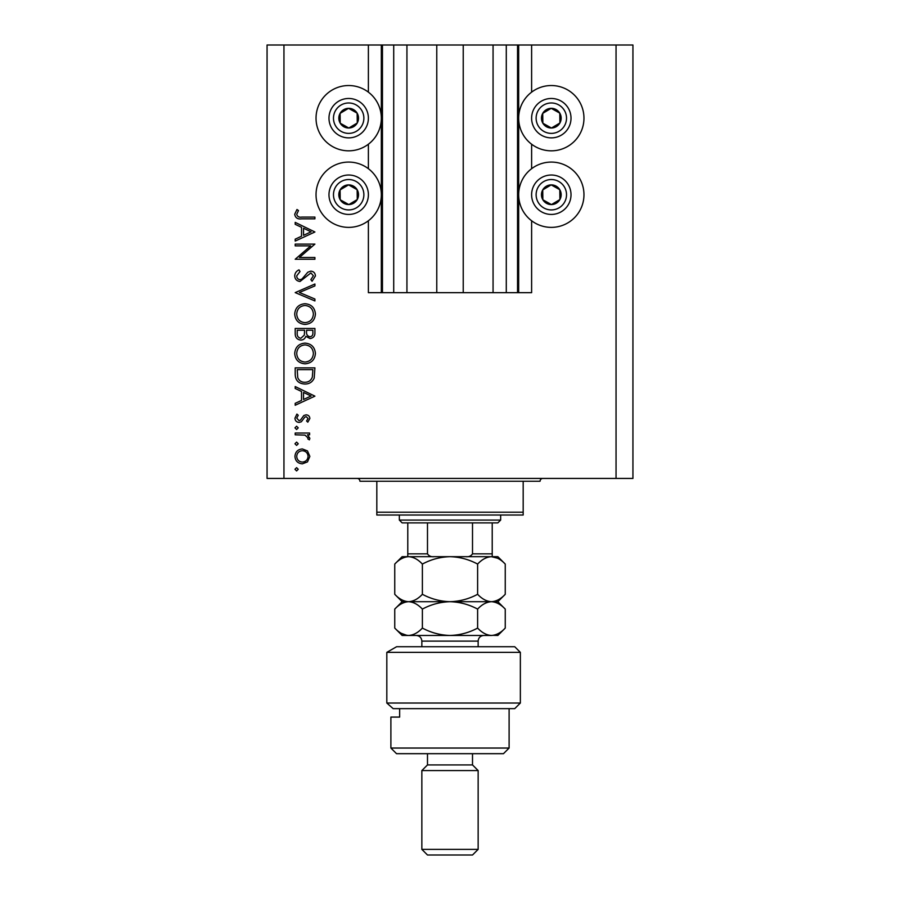 <?xml version="1.0" encoding="UTF-8"?>
<svg xmlns="http://www.w3.org/2000/svg" width="900" height="900" viewBox="0 0 900 900"><rect width="100%" height="100%" fill="white"/><g stroke="black" fill="none" stroke-linecap="round" stroke-linejoin="round"><path stroke-width="1.35" d="M406.935 45L406.935 292.669L436.77 292.669L436.77 45L368.381 45L368.381 92.138M368.381 144.214L368.381 168.694M368.381 220.759L368.381 292.669L382.455 292.669L382.455 45M393.716 45L393.716 292.669L382.455 292.669M406.935 292.669L393.716 292.669M436.77 292.669L463.23 292.669L463.23 45L436.77 45M506.284 45L506.284 292.669L517.545 292.669L517.545 45L493.065 45L493.065 292.669L463.23 292.669M493.065 45L463.23 45M506.284 292.669L493.065 292.669M517.545 45L518.67 45L518.67 292.669L517.545 292.669M531.619 220.759L531.619 292.669L518.67 292.669M616.05 45L616.05 478.429L632.936 478.429L632.936 45L531.619 45L531.619 92.138M531.619 144.214L531.619 168.694M531.619 45L518.67 45M551.317 85.534A32.648 32.648 0 0 0 518.67 118.181A32.648 32.648 0 0 0 551.317 150.829A32.648 32.648 0 0 0 583.965 118.181A32.648 32.648 0 0 0 551.317 85.534M551.317 162.079A32.648 32.648 0 0 1 583.965 194.726A32.648 32.648 0 0 1 551.317 227.374A32.648 32.648 0 0 1 518.67 194.726A32.648 32.648 0 0 1 551.317 162.079M348.683 150.829A32.648 32.648 0 0 1 316.035 118.181A32.648 32.648 0 0 1 348.683 85.534A32.648 32.648 0 0 1 381.33 118.181A32.648 32.648 0 0 1 348.683 150.829M348.683 227.374A32.648 32.648 0 0 0 381.33 194.726A32.648 32.648 0 0 0 348.683 162.079A32.648 32.648 0 0 0 316.035 194.726A32.648 32.648 0 0 0 348.683 227.374M310.68 245.869L295.2 245.869L295.2 244.102L314.91 244.102L299.396 257.49L314.91 257.49L314.91 259.256L295.2 259.256L310.68 245.869M300.026 281.486C296.73 281.081 294.952 279.214 294.705 275.861C294.93 273.06 296.37 271.058 299.002 269.865L300.004 271.53L296.719 275.861C296.798 278.1 297.911 279.382 300.06 279.72L301.995 279.011L307.811 272.227L310.815 271.125C313.695 271.44 315.225 273.06 315.416 275.985L312.075 281.239L310.86 279.63L313.391 275.782L310.894 272.903L300.026 281.486M295.2 292.601L314.91 284.017L314.91 285.907L299.385 292.478L314.91 299.036L314.91 300.938L295.2 292.601M294.705 314.1C295.245 307.777 298.665 304.312 304.965 303.716C311.287 304.245 314.775 307.654 315.416 313.942C314.91 320.355 311.456 323.854 305.066 324.428C298.733 323.865 295.279 320.423 294.705 314.1M294.705 353.498C295.245 347.186 298.665 343.721 304.965 343.114C311.287 343.654 314.775 347.062 315.416 353.34C314.91 359.752 311.456 363.251 305.066 363.825C298.733 363.262 295.279 359.831 294.705 353.498M295.2 386.561L314.91 396.157L295.2 405.248L295.2 403.324L301.522 400.421L301.522 391.489L295.2 388.485L295.2 386.561M294.952 469.282L296.595 467.64L298.238 469.282L296.595 470.925L294.952 469.282M616.05 478.429L267.064 478.429L267.064 45L283.95 45L283.95 478.429M368.381 45L283.95 45M302.366 448.942L307.474 450.923L309.859 456.401L307.485 461.88L302.366 463.849C297.81 463.433 295.335 460.946 294.952 456.401C295.324 451.856 297.799 449.37 302.366 448.942M294.952 443.767L296.595 442.125L298.238 443.767L296.595 445.41L294.952 443.767M295.2 434.801L295.2 433.035L309.6 433.035L309.6 434.801L307.485 434.801L309.859 438.311L309.364 439.853L307.834 438.885L308.081 437.974L304.988 435.116L295.2 434.801M294.952 427.86L296.595 426.218L298.238 427.86L296.595 429.502L294.952 427.86M306.079 414.844C308.385 414.99 309.645 416.205 309.859 418.489L307.811 422.168L306.574 420.975L308.081 418.489L306.146 416.621L304.841 417.105L301.343 421.751L299.115 422.426C296.539 422.19 295.155 420.784 294.952 418.207L296.899 414.09L298.238 415.26L296.719 418.118L299.036 420.66L300.409 420.176L303.863 415.507L306.079 414.844M304.808 384.03C298.463 383.659 295.267 380.306 295.2 373.973L295.2 367.864L314.91 367.864L314.201 378.101C312.401 382.095 309.262 384.075 304.808 384.03M295.2 333.799L295.2 328.466L314.91 328.466L314.91 332.314C315.124 335.97 313.504 338.051 310.027 338.569L305.831 336.296C305.01 338.704 303.334 339.975 300.803 340.088C297.157 339.637 295.29 337.534 295.2 333.799M295.2 222.379L314.91 231.986L295.2 241.076L295.2 239.153L301.522 236.239L301.522 227.306L295.2 224.314L295.2 222.379M296.719 214.346C297.439 216.641 299.126 217.541 301.804 217.08L314.91 217.08L314.91 218.846L301.601 218.846C297.652 219.386 295.358 217.856 294.705 214.256L296.978 209.498L298.485 210.544L296.719 214.346M302.355 462.082C305.831 461.756 307.733 459.866 308.081 456.401C307.744 452.925 305.831 451.035 302.355 450.72C298.89 451.035 297.011 452.925 296.719 456.401C297.011 459.866 298.89 461.756 302.355 462.082M303.536 399.488L311.062 396.011L303.536 392.445L303.536 399.488M312.885 369.641L297.225 369.641L297.731 377.527C298.991 380.7 301.354 382.275 304.808 382.264C308.543 382.252 311.04 380.52 312.334 377.077L312.885 369.641M305.066 362.059C310.196 361.519 312.975 358.639 313.391 353.43C312.93 348.244 310.129 345.386 304.976 344.88C299.869 345.42 297.124 348.277 296.719 353.43C297.101 358.673 299.88 361.553 305.066 362.059M312.885 332.629L312.885 330.233L306.574 330.233L306.574 331.425C306.214 334.35 307.361 336.15 309.994 336.803C312.131 336.375 313.088 334.991 312.885 332.629M304.549 331.402L304.549 330.233L297.225 330.233L297.225 332.752C296.876 335.779 298.069 337.635 300.803 338.321L304.312 335.093L304.549 331.402M305.066 322.661C310.196 322.11 312.975 319.241 313.391 314.032C312.93 308.835 310.129 305.989 304.976 305.483C299.869 306.022 297.124 308.869 296.719 314.032C297.101 319.264 299.88 322.144 305.066 322.661M303.536 235.305L311.062 231.84L303.536 228.263L303.536 235.305M343.868 126.765A9.855 9.855 0 0 0 357.142 113.141A9.855 9.855 0 0 0 340.088 113.366A9.855 9.855 0 0 0 343.868 126.765M344.509 125.617L348.806 128.025L357.277 122.985L357.142 113.141L348.548 108.326L340.088 113.366L340.211 123.21L344.509 125.617M358.312 100.991A19.699 19.699 0 0 1 365.873 127.8A19.699 19.699 0 0 1 339.053 135.36A19.699 19.699 0 0 1 331.493 108.551A19.699 19.699 0 0 1 358.312 100.991A19.699 19.699 0 0 0 331.493 108.551A19.699 19.699 0 0 0 339.053 135.36M340.211 123.21L348.806 128.025L357.277 122.985L357.142 113.141L348.548 108.326L340.088 113.366M546.502 126.765A9.855 9.855 0 0 0 559.789 113.141A9.855 9.855 0 0 0 542.722 113.366A9.855 9.855 0 0 0 546.502 126.765M547.155 125.617L551.452 128.025L559.913 122.985L559.789 113.141L551.194 108.326L542.722 113.366L542.858 123.21L547.155 125.617M560.947 100.991A19.699 19.699 0 0 1 568.507 127.8A19.699 19.699 0 0 1 541.688 135.36A19.699 19.699 0 0 1 534.127 108.551A19.699 19.699 0 0 1 560.947 100.991A19.699 19.699 0 0 0 534.127 108.551A19.699 19.699 0 0 0 541.688 135.36M542.858 123.21L551.452 128.025L559.913 122.985L559.789 113.141L551.194 108.326L542.722 113.366M546.502 203.321A9.855 9.855 0 0 0 559.789 189.697A9.855 9.855 0 0 0 542.722 189.911A9.855 9.855 0 0 0 546.502 203.321M547.155 202.174L551.452 204.581L559.913 199.541L559.789 189.697L551.194 184.882L542.722 189.911L542.858 199.766L547.155 202.174M560.947 177.536A19.699 19.699 0 0 1 568.507 204.356A19.699 19.699 0 0 1 541.688 211.916A19.699 19.699 0 0 1 534.127 185.096A19.699 19.699 0 0 1 560.947 177.536A19.699 19.699 0 0 0 534.127 185.096A19.699 19.699 0 0 0 541.688 211.916M551.452 204.581L559.913 199.541L559.789 189.697L551.194 184.882L542.722 189.911L542.858 199.766L551.452 204.581M343.868 203.321A9.855 9.855 0 0 0 357.142 189.697A9.855 9.855 0 0 0 340.088 189.911A9.855 9.855 0 0 0 343.868 203.321M344.509 202.174L348.806 204.581L357.277 199.541L357.142 189.697L348.548 184.882L340.088 189.911L340.211 199.766L344.509 202.174M358.312 177.536A19.699 19.699 0 0 1 365.873 204.356A19.699 19.699 0 0 1 339.053 211.916A19.699 19.699 0 0 1 331.493 185.096A19.699 19.699 0 0 1 358.312 177.536A19.699 19.699 0 0 0 331.493 185.096A19.699 19.699 0 0 0 339.053 211.916M348.806 204.581L357.277 199.541L357.142 189.697L348.548 184.882L340.088 189.911L340.211 199.766L348.806 204.581M357.12 478.429A2.812 2.812 0 0 1 359.933 481.241L376.819 481.241L376.819 512.201L523.181 512.201L523.181 481.241L376.819 481.241M542.88 478.429A2.812 2.812 0 0 0 540.067 481.241L523.181 481.241M523.181 512.201L523.181 515.014L376.819 515.014L376.819 512.201M500.659 520.076L497.846 522.889L402.154 522.889L399.341 520.076L500.659 520.076L500.659 515.014M399.341 520.076L399.341 515.014M492.221 522.889L492.221 555.637M465.671 556.673C468.72 557.044 470.993 556.11 472.511 553.849L492.221 553.849M472.511 522.889L472.511 553.849M427.489 522.889L427.489 553.849C429.007 556.11 431.291 557.044 434.329 556.673M407.779 522.889L407.779 556.673L407.779 553.849L427.489 553.849M514.733 646.729L520.358 652.354L386.82 652.354L396.596 646.729L514.733 646.729M509.108 748.046L503.471 753.683L396.529 753.683L390.892 748.046L509.108 748.046L509.108 708.649M472.511 764.933L427.489 764.933L421.853 770.569L478.147 770.569L472.511 764.933L472.511 753.683M478.147 849.375L472.511 855L427.489 855L421.853 849.375L478.147 849.375L478.147 770.569M421.853 849.375L421.853 770.569M427.489 764.933L427.489 753.683M399.656 708.649L399.656 717.086L390.892 717.086L399.656 717.086M390.892 748.046L390.892 717.086M393.154 708.649L386.82 703.024L520.358 703.024L514.733 708.649L393.154 708.649L386.82 703.024L386.82 652.354L396.596 646.729M477.619 564.075C481.928 559.44 486.529 556.976 491.434 556.673C496.282 556.954 500.895 559.418 505.249 564.075L505.249 594.293C500.951 598.928 496.339 601.391 491.434 601.695C486.585 601.414 481.984 598.95 477.619 594.293L477.619 564.075C468.911 559.418 459.697 556.954 450 556.673C440.19 556.976 430.976 559.44 422.381 564.075L422.381 594.293C418.05 598.939 413.449 601.403 408.566 601.695C403.673 601.391 399.071 598.928 394.751 594.293L394.751 564.075C399.082 559.429 403.684 556.965 408.566 556.673C413.46 556.965 418.061 559.44 422.381 564.075M477.619 594.293C469.024 598.928 459.81 601.391 450 601.695C440.303 601.414 431.089 598.95 422.381 594.293M497.576 558.214L491.434 556.673L402.154 556.673L394.751 564.075M505.249 594.293L497.846 601.695L402.154 601.695L394.751 594.293M505.249 564.075L497.846 556.673L491.434 556.673M491.434 601.695C496.282 601.976 500.895 604.451 505.249 609.097L505.249 628.076C500.951 632.7 496.339 635.164 491.434 635.467L402.154 635.467L394.751 628.076L394.751 609.097C399.082 604.462 403.684 601.999 408.566 601.695C413.438 601.999 418.039 604.462 422.381 609.097C430.976 604.474 440.19 602.01 450 601.695C459.697 601.976 468.911 604.451 477.619 609.097C481.928 604.474 486.529 602.01 491.434 601.695M505.249 628.076L497.846 635.467L493.234 635.332M491.434 635.467C486.585 635.186 481.984 632.722 477.619 628.076C469.024 632.7 459.81 635.164 450 635.467C440.303 635.186 431.089 632.722 422.381 628.076C418.05 632.711 413.449 635.175 408.566 635.467C403.695 635.175 399.094 632.711 394.751 628.076M401.468 633.409L406.766 635.332M422.381 628.076L422.381 609.097M477.619 628.076L477.619 609.097M381.33 45L381.33 292.669M341.246 131.434A15.199 15.199 0 0 0 361.935 125.606A15.199 15.199 0 0 0 356.108 104.918A15.199 15.199 0 0 0 335.419 110.745A15.199 15.199 0 0 0 341.246 131.434M543.892 131.434A15.199 15.199 0 0 0 564.581 125.606A15.199 15.199 0 0 0 558.754 104.918A15.199 15.199 0 0 0 538.065 110.745A15.199 15.199 0 0 0 543.892 131.434M543.892 207.99A15.199 15.199 0 0 0 564.581 202.162A15.199 15.199 0 0 0 558.754 181.474A15.199 15.199 0 0 0 538.065 187.301A15.199 15.199 0 0 0 543.892 207.99M341.246 207.99A15.199 15.199 0 0 0 361.935 202.162A15.199 15.199 0 0 0 356.108 181.474A15.199 15.199 0 0 0 335.419 187.301A15.199 15.199 0 0 0 341.246 207.99M478.147 646.729L478.147 641.104L421.853 641.104C421.526 637.684 419.647 635.805 416.228 635.467M520.358 703.024L520.358 652.354M497.846 601.695L505.249 609.097M402.154 601.695L394.751 609.097M421.853 646.729L421.853 641.104M478.147 641.104C478.474 637.684 480.353 635.805 483.772 635.467"/></g></svg>
